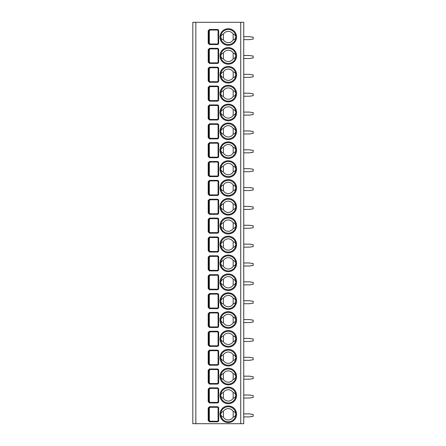 <?xml version="1.0" encoding="UTF-8"?>
<svg xmlns="http://www.w3.org/2000/svg" width="446" height="446" viewBox="0 0 446 446"><rect width="100%" height="100%" fill="white"/><g stroke="black" fill="none" stroke-linecap="round" stroke-linejoin="round"><path stroke-width="0.67" d="M192.817 22.3L243.75 22.3L243.75 423.7L192.817 423.7L192.817 22.3M209.531 421.816L208.187 420.494L208.187 408.045L209.531 406.724L209.531 407.287L217.341 407.287A0.753 0.753 0 0 1 218.094 408.045L218.094 420.494A0.753 0.753 0 0 1 217.341 421.247L209.531 421.247L208.745 420.494L208.745 408.045L209.531 407.287L210.094 407.287L209.33 408.045L209.33 420.494L210.094 421.247L209.531 421.247L209.531 421.816L217.341 421.816L217.341 421.247M209.531 402.95L208.187 401.629L208.187 389.18L209.531 387.858L209.531 388.427L217.341 388.427A0.753 0.753 0 0 1 218.094 389.18L218.094 401.629A0.753 0.753 0 0 1 217.341 402.387L209.531 402.387L208.745 401.629L208.745 389.18L209.531 388.427L210.094 388.427L209.33 389.18L209.33 401.629L210.094 402.387L209.531 402.387L209.531 402.95L217.341 402.95L217.341 402.387M209.531 384.09L208.187 382.768L208.187 370.319L209.531 368.998L209.531 369.561L217.341 369.561A0.753 0.753 0 0 1 218.094 370.319L218.094 382.768A0.753 0.753 0 0 1 217.341 383.521L209.531 383.521L208.745 382.768L208.745 370.319L209.531 369.561L210.094 369.561L209.33 370.319L209.33 382.768L210.094 383.521L209.531 383.521L209.531 384.09L217.341 384.09L217.341 383.521M209.531 365.224L208.187 363.903L208.187 351.454L209.531 350.138L209.531 350.701L217.341 350.701A0.753 0.753 0 0 1 218.094 351.454L218.094 363.903A0.753 0.753 0 0 1 217.341 364.661L209.531 364.661L208.745 363.903L208.745 351.454L209.531 350.701L210.094 350.701L209.33 351.454L209.33 363.903L210.094 364.661L209.531 364.661L209.531 365.224L217.341 365.224L217.341 364.661M209.531 346.364L208.187 345.042L208.187 332.593L209.531 331.272L209.531 331.841L217.341 331.841A0.753 0.753 0 0 1 218.094 332.593L218.094 345.042A0.753 0.753 0 0 1 217.341 345.795L209.531 345.795L208.745 345.042L208.745 332.593L209.531 331.841L210.094 331.841L209.33 332.593L209.33 345.042L210.094 345.795L209.531 345.795L209.531 346.364L217.341 346.364L217.341 345.795M209.531 327.498L208.187 326.182L208.187 313.728L209.531 312.412L209.531 312.975L217.341 312.975A0.753 0.753 0 0 1 218.094 313.728L218.094 326.182A0.753 0.753 0 0 1 217.341 326.935L209.531 326.935L208.745 326.182L208.745 313.728L209.531 312.975L210.094 312.975L209.33 313.728L209.33 326.182L210.094 326.935L217.341 326.935L217.341 327.498L209.531 327.498L209.531 326.935L210.094 326.935M209.531 308.638L208.187 307.316L208.187 294.867L209.531 293.546L209.531 294.115L217.341 294.115A0.753 0.753 0 0 1 218.094 294.867L218.094 307.316A0.753 0.753 0 0 1 217.341 308.069L209.531 308.069L208.745 307.316L208.745 294.867L209.531 294.115L210.094 294.115L209.33 294.867L209.33 307.316L210.094 308.069L217.341 308.069L217.341 308.638L209.531 308.638L209.531 308.069L210.094 308.069M209.531 289.772L208.187 288.456L208.187 276.007L209.531 274.686L209.531 275.249L217.341 275.249A0.753 0.753 0 0 1 218.094 276.007L218.094 288.456A0.753 0.753 0 0 1 217.341 289.209L209.531 289.209L208.745 288.456L208.745 276.007L209.531 275.249L210.094 275.249L209.33 276.007L209.33 288.456L210.094 289.209L209.531 289.209L209.531 289.772L217.341 289.772L217.341 289.209M209.531 270.912L208.187 269.59L208.187 257.141L209.531 255.82L209.531 256.389L217.341 256.389A0.753 0.753 0 0 1 218.094 257.141L218.094 269.59A0.753 0.753 0 0 1 217.341 270.343L209.531 270.343L208.745 269.59L208.745 257.141L209.531 256.389L210.094 256.389L209.33 257.141L209.33 269.59L210.094 270.343L209.531 270.343L209.531 270.912L217.341 270.912L217.341 270.343M209.531 252.051L208.187 250.73L208.187 238.281L209.531 236.96L209.531 237.523L217.341 237.523A0.753 0.753 0 0 1 218.094 238.281L218.094 250.73A0.753 0.753 0 0 1 217.341 251.483L209.531 251.483L208.745 250.73L208.745 238.281L209.531 237.523L210.094 237.523L209.33 238.281L209.33 250.73L210.094 251.483L209.531 251.483L209.531 252.051L217.341 252.051L217.341 251.483M209.531 233.186L208.187 231.864L208.187 219.415L209.531 218.094L209.531 218.663L217.341 218.663A0.753 0.753 0 0 1 218.094 219.415L218.094 231.864A0.753 0.753 0 0 1 217.341 232.622L209.531 232.622L208.745 231.864L208.745 219.415L209.531 218.663L210.094 218.663L209.33 219.415L209.33 231.864L210.094 232.622L209.531 232.622L209.531 233.186L217.341 233.186L217.341 232.622M208.187 200.555L209.531 199.234L209.531 199.797L217.341 199.797A0.753 0.753 0 0 1 218.094 200.555L218.094 213.004A0.753 0.753 0 0 1 217.341 213.757L209.531 213.757L208.745 213.004L208.745 200.555L210.094 199.797L209.33 200.555L209.33 213.004L210.094 213.757L209.531 213.757L209.531 214.325L208.187 213.004L208.187 200.555L209.33 200.555M209.531 195.46L208.187 194.138L208.187 181.689L209.531 180.368L209.531 180.937L217.341 180.937A0.753 0.753 0 0 1 218.094 181.689L218.094 194.138A0.753 0.753 0 0 1 217.341 194.896L209.531 194.896L208.745 194.138L208.745 181.689L209.531 180.937L210.094 180.937L209.33 181.689L209.33 194.138L210.094 194.896L209.531 194.896L209.531 195.46L217.341 195.46L217.341 194.896M209.531 176.599L208.187 175.278L208.187 162.829L209.531 161.508L209.531 162.071L217.341 162.071A0.753 0.753 0 0 1 218.094 162.829L218.094 175.278A0.753 0.753 0 0 1 217.341 176.031L209.531 176.031L208.745 175.278L208.745 162.829L209.531 162.071L210.094 162.071L209.33 162.829L209.33 175.278L210.094 176.031L209.531 176.031L209.531 176.599L217.341 176.599L217.341 176.031M209.531 157.733L208.187 156.412L208.187 143.963L209.531 142.642L209.531 143.211L217.341 143.211A0.753 0.753 0 0 1 218.094 143.963L218.094 156.412A0.753 0.753 0 0 1 217.341 157.17L209.531 157.17L208.745 156.412L208.745 143.963L209.531 143.211L210.094 143.211L209.33 143.963L209.33 156.412L210.094 157.17L209.531 157.17L209.531 157.733L217.341 157.733L217.341 157.17M209.531 138.873L208.187 137.552L208.187 125.103L209.531 123.782L209.531 124.35L217.341 124.35A0.753 0.753 0 0 1 218.094 125.103L218.094 137.552A0.753 0.753 0 0 1 217.341 138.305L209.531 138.305L208.745 137.552L208.745 125.103L209.531 124.35L210.094 124.35L209.33 125.103L209.33 137.552L210.094 138.305L209.531 138.305L209.531 138.873L217.341 138.873L217.341 138.305M209.531 120.007L208.187 118.686L208.187 106.237L209.531 104.921L209.531 105.485L217.341 105.485A0.753 0.753 0 0 1 218.094 106.237L218.094 118.686A0.753 0.753 0 0 1 217.341 119.444L209.531 119.444L208.745 118.686L208.745 106.237L209.531 105.485L210.094 105.485L209.33 106.237L209.33 118.686L210.094 119.444L209.531 119.444L209.531 120.007L217.341 120.007L217.341 119.444M208.187 87.377L209.531 86.056L209.531 86.624L217.341 86.624A0.753 0.753 0 0 1 218.094 87.377L218.094 99.826A0.753 0.753 0 0 1 217.341 100.579L209.531 100.579L208.745 99.826L208.745 87.377L210.094 86.624L209.33 87.377L209.33 99.826L210.094 100.579L209.531 100.579L209.531 101.147L208.187 99.826L208.187 87.377L209.33 87.377M209.531 82.281L208.187 80.966L208.187 68.511L209.531 67.195L209.531 67.759L217.341 67.759A0.753 0.753 0 0 1 218.094 68.511L218.094 80.966A0.753 0.753 0 0 1 217.341 81.718L209.531 81.718L208.745 80.966L208.745 68.511L209.531 67.759L210.094 67.759L209.33 68.511L209.33 80.966L210.094 81.718L209.531 81.718L209.531 82.281L217.341 82.281L217.341 81.718M208.187 49.651L209.531 48.33L209.531 48.898L217.341 48.898A0.753 0.753 0 0 1 218.094 49.651L218.094 62.1A0.753 0.753 0 0 1 217.341 62.853L209.531 62.853L208.745 62.1L208.745 49.651L210.094 48.898L209.33 49.651L209.33 62.1L210.094 62.853L209.531 62.853L209.531 63.421L208.187 62.1L208.187 49.651L209.33 49.651M209.531 44.555L208.187 43.24L208.187 30.791L209.531 29.469L209.531 30.033L217.341 30.033A0.753 0.753 0 0 1 218.094 30.791L218.094 43.24A0.753 0.753 0 0 1 217.341 43.992L209.531 43.992L208.745 43.24L208.745 30.791L209.531 30.033L210.094 30.033L209.33 30.791L209.33 43.24L210.094 43.992L209.531 43.992L209.531 44.555L217.341 44.555L217.341 43.992M243.75 413.894L249.409 413.894L253.183 414.457L253.183 416.341L249.409 416.91L243.75 416.91M243.75 395.028L249.409 395.028L253.183 395.596L253.183 397.481L249.409 398.044L243.75 398.044M243.75 376.168L249.409 376.168L253.183 376.731L253.183 378.621L249.409 379.184L243.75 379.184M243.75 357.302L249.409 357.302L253.183 357.87L253.183 359.755L249.409 360.323L243.75 360.323M243.75 338.442L249.409 338.442L253.183 339.005L253.183 340.895L249.409 341.458L243.75 341.458M243.75 319.576L249.409 319.576L253.183 320.144L253.183 322.029L249.409 322.597L243.75 322.597M243.75 300.715L249.409 300.715L253.183 301.279L253.183 303.168L249.409 303.732L243.75 303.732M243.75 281.85L249.409 281.85L253.183 282.418L253.183 284.303L249.409 284.871L243.75 284.871M243.75 262.989L249.409 262.989L253.183 263.553L253.183 265.442L249.409 266.006L243.75 266.006M243.75 244.124L249.409 244.124L253.183 244.692L253.183 246.577L249.409 247.145L243.75 247.145M243.75 225.263L249.409 225.263L253.183 225.832L253.183 227.716L249.409 228.28L243.75 228.28M243.75 206.403L249.409 206.403L253.183 206.966L253.183 208.851L249.409 209.419L243.75 209.419M243.75 187.537L249.409 187.537L253.183 188.106L253.183 189.99L249.409 190.554L243.75 190.554M243.75 168.677L249.409 168.677L253.183 169.24L253.183 171.125L249.409 171.693L243.75 171.693M243.75 149.811L249.409 149.811L253.183 150.38L253.183 152.264L249.409 152.833L243.75 152.833M243.75 130.951L249.409 130.951L253.183 131.514L253.183 133.404L249.409 133.967L243.75 133.967M243.75 112.085L249.409 112.085L253.183 112.654L253.183 114.538L249.409 115.107L243.75 115.107M243.75 93.225L249.409 93.225L253.183 93.788L253.183 95.678L249.409 96.241L243.75 96.241M243.75 74.359L249.409 74.359L253.183 74.928L253.183 76.812L249.409 77.381L243.75 77.381M243.75 55.499L249.409 55.499L253.183 56.062L253.183 57.952L249.409 58.515L243.75 58.515M243.75 36.633L249.409 36.633L253.183 37.202L253.183 39.086L249.409 39.655L243.75 39.655M228.28 421.816A7.543 7.543 0 0 1 220.737 414.267A7.543 7.543 0 0 1 228.28 406.724A7.543 7.543 0 0 1 235.828 414.267A7.543 7.543 0 0 1 228.28 421.816M233.186 411.446A5.659 5.659 0 0 0 223.379 411.446C222.013 411.675 221.132 412.617 220.737 414.267C221.132 415.923 222.013 416.865 223.379 417.094A5.659 5.659 0 0 0 233.186 417.094C234.551 416.865 235.432 415.923 235.828 414.267C235.432 412.617 234.551 411.675 233.186 411.446L233.186 417.094M223.379 411.446L223.379 417.094M228.28 402.95A7.543 7.543 0 0 1 220.737 395.407A7.543 7.543 0 0 1 228.28 387.858A7.543 7.543 0 0 1 235.828 395.407A7.543 7.543 0 0 1 228.28 402.95M233.186 392.58A5.659 5.659 0 0 0 223.379 392.58C222.013 392.809 221.132 393.751 220.737 395.407C221.132 397.057 222.013 397.999 223.379 398.228A5.659 5.659 0 0 0 233.186 398.228C234.551 397.999 235.432 397.057 235.828 395.407C235.432 393.751 234.551 392.809 233.186 392.58L233.186 398.228M223.379 392.58L223.379 398.228M228.28 384.09A7.543 7.543 0 0 1 220.737 376.541A7.543 7.543 0 0 1 228.28 368.998A7.543 7.543 0 0 1 235.828 376.541A7.543 7.543 0 0 1 228.28 384.09M233.186 373.72A5.659 5.659 0 0 0 223.379 373.72C222.013 373.949 221.132 374.891 220.737 376.541C221.132 378.197 222.013 379.139 223.379 379.368A5.659 5.659 0 0 0 233.186 379.368C234.551 379.139 235.432 378.197 235.828 376.541C235.432 374.891 234.551 373.949 233.186 373.72L233.186 379.368M223.379 373.72L223.379 379.368M228.28 365.224A7.543 7.543 0 0 1 220.737 357.681A7.543 7.543 0 0 1 228.28 350.138A7.543 7.543 0 0 1 235.828 357.681A7.543 7.543 0 0 1 228.28 365.224M233.186 354.86A5.659 5.659 0 0 0 223.379 354.86C222.013 355.083 221.132 356.025 220.737 357.681C221.132 359.337 222.013 360.273 223.379 360.502A5.659 5.659 0 0 0 233.186 360.502C234.551 360.273 235.432 359.337 235.828 357.681C235.432 356.025 234.551 355.083 233.186 354.86L233.186 360.502M223.379 354.86L223.379 360.502M228.28 346.364A7.543 7.543 0 0 1 220.737 338.815A7.543 7.543 0 0 1 228.28 331.272A7.543 7.543 0 0 1 235.828 338.815A7.543 7.543 0 0 1 228.28 346.364M233.186 335.994A5.659 5.659 0 0 0 223.379 335.994C222.013 336.223 221.132 337.165 220.737 338.815C221.132 340.471 222.013 341.413 223.379 341.642A5.659 5.659 0 0 0 233.186 341.642C234.551 341.413 235.432 340.471 235.828 338.815C235.432 337.165 234.551 336.223 233.186 335.994L233.186 341.642M223.379 335.994L223.379 341.642M228.28 327.498A7.543 7.543 0 0 1 220.737 319.955A7.543 7.543 0 0 1 228.28 312.412A7.543 7.543 0 0 1 235.828 319.955A7.543 7.543 0 0 1 228.28 327.498M233.186 317.134A5.659 5.659 0 0 0 223.379 317.134C222.013 317.362 221.132 318.299 220.737 319.955C221.132 321.611 222.013 322.547 223.379 322.776A5.659 5.659 0 0 0 233.186 322.776C234.551 322.547 235.432 321.611 235.828 319.955C235.432 318.299 234.551 317.362 233.186 317.134L233.186 322.776M223.379 317.134L223.379 322.776M228.28 308.638A7.543 7.543 0 0 1 220.737 301.095A7.543 7.543 0 0 1 228.28 293.546A7.543 7.543 0 0 1 235.828 301.095A7.543 7.543 0 0 1 228.28 308.638M233.186 298.268A5.659 5.659 0 0 0 223.379 298.268C222.013 298.497 221.132 299.439 220.737 301.095C221.132 302.745 222.013 303.687 223.379 303.916A5.659 5.659 0 0 0 233.186 303.916C234.551 303.687 235.432 302.745 235.828 301.095C235.432 299.439 234.551 298.497 233.186 298.268L233.186 303.916M223.379 298.268L223.379 303.916M228.28 289.772A7.543 7.543 0 0 1 220.737 282.229A7.543 7.543 0 0 1 228.28 274.686A7.543 7.543 0 0 1 235.828 282.229A7.543 7.543 0 0 1 228.28 289.772M233.186 279.408A5.659 5.659 0 0 0 223.379 279.408C222.013 279.636 221.132 280.573 220.737 282.229C221.132 283.885 222.013 284.821 223.379 285.05A5.659 5.659 0 0 0 233.186 285.05C234.551 284.821 235.432 283.885 235.828 282.229C235.432 280.573 234.551 279.636 233.186 279.408L233.186 285.05M223.379 279.408L223.379 285.05M228.28 270.912A7.543 7.543 0 0 1 220.737 263.369A7.543 7.543 0 0 1 228.28 255.82A7.543 7.543 0 0 1 235.828 263.369A7.543 7.543 0 0 1 228.28 270.912M233.186 260.542A5.659 5.659 0 0 0 223.379 260.542C222.013 260.771 221.132 261.713 220.737 263.369C221.132 265.019 222.013 265.961 223.379 266.19A5.659 5.659 0 0 0 233.186 266.19C234.551 265.961 235.432 265.019 235.828 263.369C235.432 261.713 234.551 260.771 233.186 260.542L233.186 266.19M223.379 260.542L223.379 266.19M228.28 252.051A7.543 7.543 0 0 1 220.737 244.503A7.543 7.543 0 0 1 228.28 236.96A7.543 7.543 0 0 1 235.828 244.503A7.543 7.543 0 0 1 228.28 252.051M233.186 241.682A5.659 5.659 0 0 0 223.379 241.682C222.013 241.91 221.132 242.853 220.737 244.503C221.132 246.159 222.013 247.101 223.379 247.329A5.659 5.659 0 0 0 233.186 247.329C234.551 247.101 235.432 246.159 235.828 244.503C235.432 242.853 234.551 241.91 233.186 241.682L233.186 247.329M223.379 241.682L223.379 247.329M228.28 233.186A7.543 7.543 0 0 1 220.737 225.643A7.543 7.543 0 0 1 228.28 218.094A7.543 7.543 0 0 1 235.828 225.643A7.543 7.543 0 0 1 228.28 233.186M233.186 222.816A5.659 5.659 0 0 0 223.379 222.816C222.013 223.045 221.132 223.987 220.737 225.643C221.132 227.293 222.013 228.235 223.379 228.464A5.659 5.659 0 0 0 233.186 228.464C234.551 228.235 235.432 227.293 235.828 225.643C235.432 223.987 234.551 223.045 233.186 222.816L233.186 228.464M223.379 222.816L223.379 228.464M228.28 214.325A7.543 7.543 0 0 1 220.737 206.777A7.543 7.543 0 0 1 228.28 199.234A7.543 7.543 0 0 1 235.828 206.777A7.543 7.543 0 0 1 228.28 214.325M233.186 203.956A5.659 5.659 0 0 0 223.379 203.956C222.013 204.184 221.132 205.127 220.737 206.777C221.132 208.433 222.013 209.375 223.379 209.603A5.659 5.659 0 0 0 233.186 209.603C234.551 209.375 235.432 208.433 235.828 206.777C235.432 205.127 234.551 204.184 233.186 203.956L233.186 209.603M223.379 203.956L223.379 209.603M228.28 195.46A7.543 7.543 0 0 1 220.737 187.917A7.543 7.543 0 0 1 228.28 180.368A7.543 7.543 0 0 1 235.828 187.917A7.543 7.543 0 0 1 228.28 195.46M233.186 185.09A5.659 5.659 0 0 0 223.379 185.09C222.013 185.319 221.132 186.261 220.737 187.917C221.132 189.567 222.013 190.509 223.379 190.737A5.659 5.659 0 0 0 233.186 190.737C234.551 190.509 235.432 189.567 235.828 187.917C235.432 186.261 234.551 185.319 233.186 185.09L233.186 190.737M223.379 185.09L223.379 190.737M228.28 176.599A7.543 7.543 0 0 1 220.737 169.051A7.543 7.543 0 0 1 228.28 161.508A7.543 7.543 0 0 1 235.828 169.051A7.543 7.543 0 0 1 228.28 176.599M233.186 166.23A5.659 5.659 0 0 0 223.379 166.23C222.013 166.458 221.132 167.401 220.737 169.051C221.132 170.707 222.013 171.649 223.379 171.877A5.659 5.659 0 0 0 233.186 171.877C234.551 171.649 235.432 170.707 235.828 169.051C235.432 167.401 234.551 166.458 233.186 166.23L233.186 171.877M223.379 166.23L223.379 171.877M228.28 157.733A7.543 7.543 0 0 1 220.737 150.19A7.543 7.543 0 0 1 228.28 142.642A7.543 7.543 0 0 1 235.828 150.19A7.543 7.543 0 0 1 228.28 157.733M233.186 147.364A5.659 5.659 0 0 0 223.379 147.364C222.013 147.593 221.132 148.535 220.737 150.19C221.132 151.841 222.013 152.783 223.379 153.011A5.659 5.659 0 0 0 233.186 153.011C234.551 152.783 235.432 151.841 235.828 150.19C235.432 148.535 234.551 147.593 233.186 147.364L233.186 153.011M223.379 147.364L223.379 153.011M228.28 138.873A7.543 7.543 0 0 1 220.737 131.325A7.543 7.543 0 0 1 228.28 123.782A7.543 7.543 0 0 1 235.828 131.325A7.543 7.543 0 0 1 228.28 138.873M233.186 128.504A5.659 5.659 0 0 0 223.379 128.504C222.013 128.732 221.132 129.674 220.737 131.325C221.132 132.98 222.013 133.923 223.379 134.151A5.659 5.659 0 0 0 233.186 134.151C234.551 133.923 235.432 132.98 235.828 131.325C235.432 129.674 234.551 128.732 233.186 128.504L233.186 134.151M223.379 128.504L223.379 134.151M228.28 120.007A7.543 7.543 0 0 1 220.737 112.464A7.543 7.543 0 0 1 228.28 104.921A7.543 7.543 0 0 1 235.828 112.464A7.543 7.543 0 0 1 228.28 120.007M233.186 109.644A5.659 5.659 0 0 0 223.379 109.644C222.013 109.872 221.132 110.809 220.737 112.464C221.132 114.12 222.013 115.057 223.379 115.285A5.659 5.659 0 0 0 233.186 115.285C234.551 115.057 235.432 114.12 235.828 112.464C235.432 110.809 234.551 109.872 233.186 109.644L233.186 115.285M223.379 109.644L223.379 115.285M228.28 101.147A7.543 7.543 0 0 1 220.737 93.599A7.543 7.543 0 0 1 228.28 86.056A7.543 7.543 0 0 1 235.828 93.599A7.543 7.543 0 0 1 228.28 101.147M233.186 90.778A5.659 5.659 0 0 0 223.379 90.778C222.013 91.006 221.132 91.948 220.737 93.599C221.132 95.254 222.013 96.197 223.379 96.425A5.659 5.659 0 0 0 233.186 96.425C234.551 96.197 235.432 95.254 235.828 93.599C235.432 91.948 234.551 91.006 233.186 90.778L233.186 96.425M223.379 90.778L223.379 96.425M228.28 82.281A7.543 7.543 0 0 1 220.737 74.738A7.543 7.543 0 0 1 228.28 67.195A7.543 7.543 0 0 1 235.828 74.738A7.543 7.543 0 0 1 228.28 82.281M233.186 71.918A5.659 5.659 0 0 0 223.379 71.918C222.013 72.146 221.132 73.083 220.737 74.738C221.132 76.394 222.013 77.331 223.379 77.559A5.659 5.659 0 0 0 233.186 77.559C234.551 77.331 235.432 76.394 235.828 74.738C235.432 73.083 234.551 72.146 233.186 71.918L233.186 77.559M223.379 71.918L223.379 77.559M228.28 63.421A7.543 7.543 0 0 1 220.737 55.878A7.543 7.543 0 0 1 228.28 48.33A7.543 7.543 0 0 1 235.828 55.878A7.543 7.543 0 0 1 228.28 63.421M233.186 53.052A5.659 5.659 0 0 0 223.379 53.052C222.013 53.28 221.132 54.222 220.737 55.878C221.132 57.528 222.013 58.471 223.379 58.699A5.659 5.659 0 0 0 233.186 58.699C234.551 58.471 235.432 57.528 235.828 55.878C235.432 54.222 234.551 53.28 233.186 53.052L233.186 58.699M223.379 53.052L223.379 58.699M228.28 44.555A7.543 7.543 0 0 1 220.737 37.012A7.543 7.543 0 0 1 228.28 29.469A7.543 7.543 0 0 1 235.828 37.012A7.543 7.543 0 0 1 228.28 44.555M233.186 34.191A5.659 5.659 0 0 0 223.379 34.191C222.013 34.42 221.132 35.357 220.737 37.012C221.132 38.668 222.013 39.61 223.379 39.833A5.659 5.659 0 0 0 233.186 39.833C234.551 39.61 235.432 38.668 235.828 37.012C235.432 35.357 234.551 34.42 233.186 34.191L233.186 39.833M223.379 34.191L223.379 39.833M209.531 67.195L217.341 67.195L217.341 67.759L210.094 67.759M209.531 48.33L217.341 48.33L217.341 48.898L210.094 48.898M209.531 29.469L217.341 29.469L217.341 30.033L210.094 30.033M195.839 423.7L195.839 22.3M240.728 423.7L240.728 22.3M228.28 422.568A8.301 8.301 0 0 1 219.984 414.267A8.301 8.301 0 0 1 228.28 405.972A8.301 8.301 0 0 1 236.581 414.267A8.301 8.301 0 0 1 228.28 422.568M228.28 403.708A8.301 8.301 0 0 1 219.984 395.407A8.301 8.301 0 0 1 228.28 387.106A8.301 8.301 0 0 1 236.581 395.407A8.301 8.301 0 0 1 228.28 403.708M228.28 384.842A8.301 8.301 0 0 1 219.984 376.541A8.301 8.301 0 0 1 228.28 368.245A8.301 8.301 0 0 1 236.581 376.541A8.301 8.301 0 0 1 228.28 384.842M228.28 365.982A8.301 8.301 0 0 1 219.984 357.681A8.301 8.301 0 0 1 228.28 349.38A8.301 8.301 0 0 1 236.581 357.681A8.301 8.301 0 0 1 228.28 365.982M228.28 347.116A8.301 8.301 0 0 1 219.984 338.815A8.301 8.301 0 0 1 228.28 330.519A8.301 8.301 0 0 1 236.581 338.815A8.301 8.301 0 0 1 228.28 347.116M228.28 328.256A8.301 8.301 0 0 1 219.984 319.955A8.301 8.301 0 0 1 228.28 311.654A8.301 8.301 0 0 1 236.581 319.955A8.301 8.301 0 0 1 228.28 328.256M228.28 309.39A8.301 8.301 0 0 1 219.984 301.095A8.301 8.301 0 0 1 228.28 292.793A8.301 8.301 0 0 1 236.581 301.095A8.301 8.301 0 0 1 228.28 309.39M228.28 290.53A8.301 8.301 0 0 1 219.984 282.229A8.301 8.301 0 0 1 228.28 273.928A8.301 8.301 0 0 1 236.581 282.229A8.301 8.301 0 0 1 228.28 290.53M228.28 271.664A8.301 8.301 0 0 1 219.984 263.369A8.301 8.301 0 0 1 228.28 255.067A8.301 8.301 0 0 1 236.581 263.369A8.301 8.301 0 0 1 228.28 271.664M228.28 252.804A8.301 8.301 0 0 1 219.984 244.503A8.301 8.301 0 0 1 228.28 236.202A8.301 8.301 0 0 1 236.581 244.503A8.301 8.301 0 0 1 228.28 252.804M228.28 233.938A8.301 8.301 0 0 1 219.984 225.643A8.301 8.301 0 0 1 228.28 217.341A8.301 8.301 0 0 1 236.581 225.643A8.301 8.301 0 0 1 228.28 233.938M228.28 215.078A8.301 8.301 0 0 1 219.984 206.777A8.301 8.301 0 0 1 228.28 198.481A8.301 8.301 0 0 1 236.581 206.777A8.301 8.301 0 0 1 228.28 215.078M228.28 196.212A8.301 8.301 0 0 1 219.984 187.917A8.301 8.301 0 0 1 228.28 179.615A8.301 8.301 0 0 1 236.581 187.917A8.301 8.301 0 0 1 228.28 196.212M228.28 177.352A8.301 8.301 0 0 1 219.984 169.051A8.301 8.301 0 0 1 228.28 160.755A8.301 8.301 0 0 1 236.581 169.051A8.301 8.301 0 0 1 228.28 177.352M228.28 158.492A8.301 8.301 0 0 1 219.984 150.19A8.301 8.301 0 0 1 228.28 141.889A8.301 8.301 0 0 1 236.581 150.19A8.301 8.301 0 0 1 228.28 158.492M228.28 139.626A8.301 8.301 0 0 1 219.984 131.325A8.301 8.301 0 0 1 228.28 123.029A8.301 8.301 0 0 1 236.581 131.325A8.301 8.301 0 0 1 228.28 139.626M228.28 120.766A8.301 8.301 0 0 1 219.984 112.464A8.301 8.301 0 0 1 228.28 104.163A8.301 8.301 0 0 1 236.581 112.464A8.301 8.301 0 0 1 228.28 120.766M228.28 101.9A8.301 8.301 0 0 1 219.984 93.599A8.301 8.301 0 0 1 228.28 85.303A8.301 8.301 0 0 1 236.581 93.599A8.301 8.301 0 0 1 228.28 101.9M228.28 83.04A8.301 8.301 0 0 1 219.984 74.738A8.301 8.301 0 0 1 228.28 66.437A8.301 8.301 0 0 1 236.581 74.738A8.301 8.301 0 0 1 228.28 83.04M228.28 64.174A8.301 8.301 0 0 1 219.984 55.878A8.301 8.301 0 0 1 228.28 47.577A8.301 8.301 0 0 1 236.581 55.878A8.301 8.301 0 0 1 228.28 64.174M228.28 45.314A8.301 8.301 0 0 1 219.984 37.012A8.301 8.301 0 0 1 228.28 28.711A8.301 8.301 0 0 1 236.581 37.012A8.301 8.301 0 0 1 228.28 45.314M209.531 406.724L217.341 406.724A1.321 1.321 0 0 1 218.663 408.045L218.663 420.494A1.321 1.321 0 0 1 217.341 421.816M209.531 387.858L217.341 387.858A1.321 1.321 0 0 1 218.663 389.18L218.663 401.629A1.321 1.321 0 0 1 217.341 402.95M209.531 368.998L217.341 368.998A1.321 1.321 0 0 1 218.663 370.319L218.663 382.768A1.321 1.321 0 0 1 217.341 384.09M209.531 350.138L217.341 350.138A1.321 1.321 0 0 1 218.663 351.454L218.663 363.903A1.321 1.321 0 0 1 217.341 365.224M209.531 331.272L217.341 331.272A1.321 1.321 0 0 1 218.663 332.593L218.663 345.042A1.321 1.321 0 0 1 217.341 346.364M209.531 312.412L217.341 312.412A1.321 1.321 0 0 1 218.663 313.728L218.663 326.182A1.321 1.321 0 0 1 217.341 327.498M209.531 293.546L217.341 293.546A1.321 1.321 0 0 1 218.663 294.867L218.663 307.316A1.321 1.321 0 0 1 217.341 308.638M209.531 274.686L217.341 274.686A1.321 1.321 0 0 1 218.663 276.007L218.663 288.456A1.321 1.321 0 0 1 217.341 289.772M209.531 255.82L217.341 255.82A1.321 1.321 0 0 1 218.663 257.141L218.663 269.59A1.321 1.321 0 0 1 217.341 270.912M209.531 236.96L217.341 236.96A1.321 1.321 0 0 1 218.663 238.281L218.663 250.73A1.321 1.321 0 0 1 217.341 252.051M209.531 218.094L217.341 218.094A1.321 1.321 0 0 1 218.663 219.415L218.663 231.864A1.321 1.321 0 0 1 217.341 233.186M209.531 199.234L217.341 199.234A1.321 1.321 0 0 1 218.663 200.555L218.663 213.004A1.321 1.321 0 0 1 217.341 214.325L209.531 214.325M209.531 180.368L217.341 180.368A1.321 1.321 0 0 1 218.663 181.689L218.663 194.138A1.321 1.321 0 0 1 217.341 195.46M209.531 161.508L217.341 161.508A1.321 1.321 0 0 1 218.663 162.829L218.663 175.278A1.321 1.321 0 0 1 217.341 176.599M209.531 142.642L217.341 142.642A1.321 1.321 0 0 1 218.663 143.963L218.663 156.412A1.321 1.321 0 0 1 217.341 157.733M209.531 123.782L217.341 123.782A1.321 1.321 0 0 1 218.663 125.103L218.663 137.552A1.321 1.321 0 0 1 217.341 138.873M209.531 104.921L217.341 104.921A1.321 1.321 0 0 1 218.663 106.237L218.663 118.686A1.321 1.321 0 0 1 217.341 120.007M209.531 86.056L217.341 86.056A1.321 1.321 0 0 1 218.663 87.377L218.663 99.826A1.321 1.321 0 0 1 217.341 101.147L209.531 101.147M217.341 67.195A1.321 1.321 0 0 1 218.663 68.511L218.663 80.966A1.321 1.321 0 0 1 217.341 82.281M217.341 48.33A1.321 1.321 0 0 1 218.663 49.651L218.663 62.1A1.321 1.321 0 0 1 217.341 63.421L209.531 63.421M217.341 29.469A1.321 1.321 0 0 1 218.663 30.791L218.663 43.24A1.321 1.321 0 0 1 217.341 44.555M217.341 406.724L217.341 407.287M218.663 408.045L218.094 408.045M218.663 420.494L218.094 420.494M208.187 420.494L209.33 420.494M208.187 408.045L209.33 408.045M217.341 387.858L217.341 388.427M218.663 389.18L218.094 389.18M218.663 401.629L218.094 401.629M208.187 401.629L209.33 401.629M208.187 389.18L209.33 389.18M208.187 370.319L209.33 370.319M217.341 368.998L217.341 369.561M218.663 370.319L218.094 370.319M218.663 382.768L218.094 382.768M208.187 382.768L209.33 382.768M208.187 351.454L209.33 351.454M217.341 350.138L217.341 350.701M218.663 351.454L218.094 351.454M218.663 363.903L218.094 363.903M208.187 363.903L209.33 363.903M208.187 332.593L209.33 332.593M217.341 331.272L217.341 331.841M218.663 332.593L218.094 332.593M218.663 345.042L218.094 345.042M208.187 345.042L209.33 345.042M208.187 313.728L209.33 313.728M217.341 312.412L217.341 312.975M218.663 313.728L218.094 313.728M218.663 326.182L218.094 326.182M208.187 326.182L209.33 326.182M208.187 294.867L209.33 294.867M217.341 293.546L217.341 294.115M218.663 294.867L218.094 294.867M218.663 307.316L218.094 307.316M208.187 307.316L209.33 307.316M208.187 276.007L209.33 276.007M217.341 274.686L217.341 275.249M218.663 276.007L218.094 276.007M218.663 288.456L218.094 288.456M208.187 288.456L209.33 288.456M208.187 257.141L209.33 257.141M217.341 255.82L217.341 256.389M218.663 257.141L218.094 257.141M218.663 269.59L218.094 269.59M208.187 269.59L209.33 269.59M208.187 238.281L209.33 238.281M217.341 236.96L217.341 237.523M218.663 238.281L218.094 238.281M218.663 250.73L218.094 250.73M208.187 250.73L209.33 250.73M208.187 219.415L209.33 219.415M217.341 218.094L217.341 218.663M218.663 219.415L218.094 219.415M218.663 231.864L218.094 231.864M208.187 231.864L209.33 231.864M208.187 213.004L209.33 213.004M217.341 199.234L217.341 199.797M218.663 200.555L218.094 200.555M218.663 213.004L218.094 213.004M217.341 214.325L217.341 213.757M208.187 181.689L209.33 181.689M217.341 180.368L217.341 180.937M218.663 181.689L218.094 181.689M218.663 194.138L218.094 194.138M208.187 194.138L209.33 194.138M208.187 162.829L209.33 162.829M217.341 161.508L217.341 162.071M218.663 162.829L218.094 162.829M218.663 175.278L218.094 175.278M208.187 175.278L209.33 175.278M217.341 142.642L217.341 143.211M218.663 143.963L218.094 143.963M218.663 156.412L218.094 156.412M208.187 156.412L209.33 156.412M208.187 143.963L209.33 143.963M218.663 137.552L218.094 137.552M208.187 137.552L209.33 137.552M208.187 125.103L209.33 125.103M217.341 123.782L217.341 124.35M218.663 125.103L218.094 125.103M218.663 118.686L218.094 118.686M208.187 118.686L209.33 118.686M208.187 106.237L209.33 106.237M217.341 104.921L217.341 105.485M218.663 106.237L218.094 106.237M208.187 99.826L209.33 99.826M217.341 86.056L217.341 86.624M218.663 87.377L218.094 87.377M218.663 99.826L218.094 99.826M217.341 101.147L217.341 100.579M218.663 68.511L218.094 68.511M218.663 80.966L218.094 80.966M208.187 80.966L209.33 80.966M208.187 68.511L209.33 68.511M208.187 62.1L209.33 62.1M218.663 49.651L218.094 49.651M218.663 62.1L218.094 62.1M217.341 63.421L217.341 62.853M208.187 30.791L209.33 30.791M218.663 30.791L218.094 30.791M218.663 43.24L218.094 43.24M208.187 43.24L209.33 43.24"/></g></svg>
